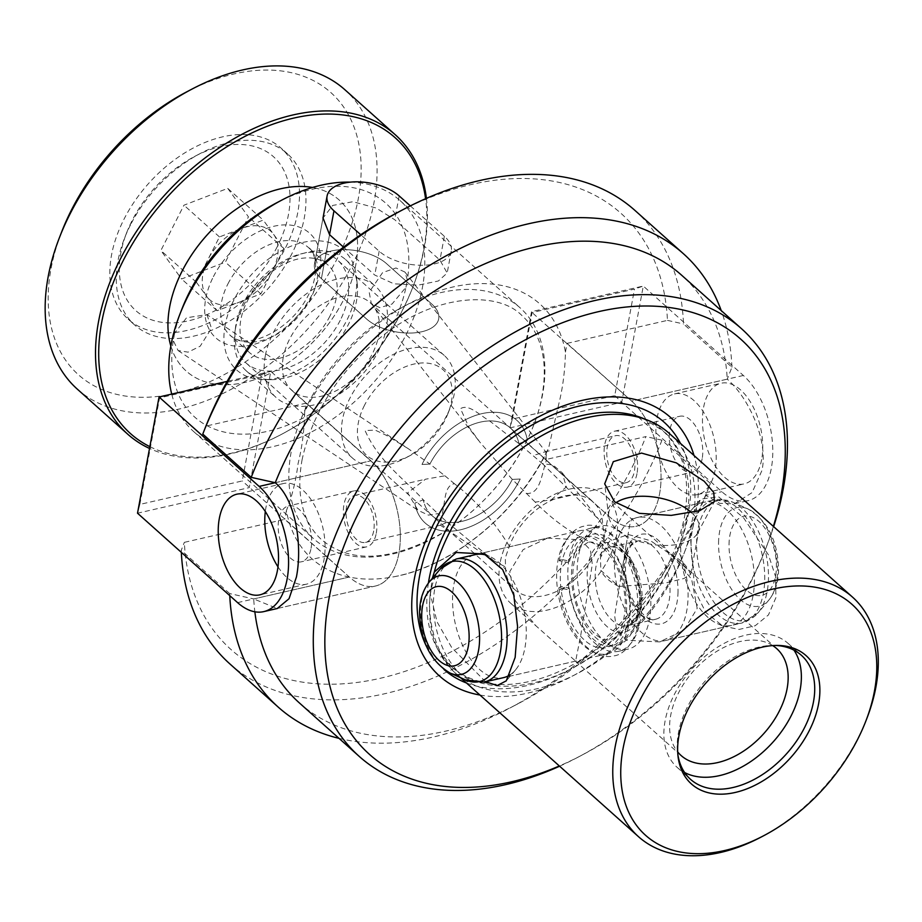 <?xml version="1.0" encoding="UTF-8"?>
<svg xmlns="http://www.w3.org/2000/svg" width="922" height="922" viewBox="0 0 922 922"><rect width="100%" height="100%" fill="white"/><g stroke="black" fill="none" stroke-linecap="round" stroke-linejoin="round"><path stroke-width="0.69" stroke-dasharray="4.61 3.46" d="M304.698 411.834L306.311 403.121L370.886 460.804A68.839 38.113 77.1 0 1 398.857 553.534A68.839 38.113 77.1 0 1 375.485 586.012A68.839 38.113 77.1 0 1 349.346 577.022L284.771 519.34L184.354 542.343A292.562 191.937 131.8 0 0 380.141 678.315A292.562 191.937 131.8 0 0 645.93 436.59L545.513 459.605L547.126 450.881A170.95 112.15 -48.2 0 1 394.074 576.734A170.95 112.15 -48.2 0 1 286.396 510.615C291.974 496.774 295.881 481.065 298.094 463.501C302.093 447.504 304.295 430.286 304.698 411.834A170.95 112.15 -48.2 0 1 452.656 287.053A170.95 112.15 -48.2 0 1 565.44 352.1C565.025 370.575 562.823 387.793 558.836 403.767L548.532 448.38L547.126 450.881M598.827 545.559L604.21 535.163L602.677 524.802A58.801 38.574 131.8 0 0 593.261 502.029A58.801 38.574 131.8 0 0 548.452 501.856A58.801 38.574 131.8 0 0 509.336 546.193L505.337 557.822L505.498 566.949A58.801 38.574 131.8 0 0 514.914 589.723A58.801 38.574 131.8 0 0 559.723 589.896A58.801 38.574 131.8 0 0 598.827 545.559C575.881 536.523 554.664 522.036 535.198 502.11L551.241 499.851L626.234 482.667A24.099 13.346 77.1 0 1 611.517 472.156A24.099 13.346 77.1 0 1 607.287 447.066A24.099 13.346 77.1 0 1 615.47 435.703A24.099 13.346 77.1 0 1 630.187 446.213A24.099 13.346 77.1 0 1 634.405 471.292A24.099 13.346 77.1 0 1 626.234 482.667M535.198 502.11L512.321 479.417L480.132 442.479L469.01 427.289L460.504 408.688C468.802 403.375 479.959 415.592 489.375 420.755L518.948 443.666L542.343 463.547L553.062 465.068L562.132 472.721L566.385 486.885L551.241 499.851M509.336 546.193C493.616 520.676 475.303 499.839 454.396 483.693C443.517 485.548 445.522 503.942 441.707 515.444L440.382 525.206L493.696 560.703L505.498 566.949M717.489 623.664A63.099 34.944 -102.9 0 0 731.642 625.381A63.099 34.944 -102.9 0 0 753.067 595.6A63.099 34.944 -102.9 0 0 741.991 529.896A63.099 34.944 -102.9 0 0 703.463 502.363A63.099 34.944 -102.9 0 0 691.465 510.073A63.099 34.944 -102.9 0 0 682.038 532.144A63.099 34.944 -102.9 0 0 717.489 623.664L722.813 626.038L705.883 612.519L694.785 590.587L690.186 534.195L691.65 522.739L694.185 512.574A160.624 105.373 -48.2 0 0 669.245 433.375M722.813 626.038L739.018 629.449L755.164 625.761L768.441 614.951L775.886 597.698L775.609 576.688L768.522 555.021L743.639 517.899L718.388 496.67L700.685 499.159L694.185 512.574M626.165 544.948L614.651 615.689L616.53 630.049L626.28 640.214L659.507 641.908L683.836 630.371L697.193 608.405L691.627 579.223L670.859 554.053L631.651 519.017L629.691 525.206L626.165 544.948M547.449 538.102L580.653 539.785L590.426 549.95L592.304 564.299L580.791 635.074L575.628 661.12L536.097 625.957L515.34 600.798L509.762 571.605L523.143 549.627L547.449 538.102L475.314 554.629A63.099 34.944 -102.9 0 0 453.889 584.41A63.099 34.944 -102.9 0 0 464.965 650.114A63.099 34.944 -102.9 0 0 503.504 677.647L607.575 653.802A63.099 34.944 77.1 0 1 556.634 574.775A63.099 34.944 77.1 0 1 579.396 530.784A63.099 34.944 77.1 0 1 630.337 609.822A63.099 34.944 77.1 0 1 607.575 653.802M509.981 674.881A63.099 34.944 -102.9 0 0 515.49 669.937A63.099 34.944 -102.9 0 0 524.918 647.866A63.099 34.944 -102.9 0 0 489.478 556.346A63.099 34.944 -102.9 0 0 486.989 555.378M485.606 681.75L451.78 647.705L437.051 621.866L430.274 593.745L432.303 578.405M618.812 586.461A45.893 23.534 -169.5 0 1 607.494 578.958A45.893 23.534 -169.5 0 1 600.833 570.395L618.812 586.461L665.569 582.969L683.847 578.52L690.67 574.418L688.642 570.453L670.674 554.399L650.425 540.661L628.251 534.495L609.557 541.145L600.429 557.695L600.833 570.395M670.674 554.399A45.893 23.534 -169.5 0 1 681.992 561.89A45.893 23.534 -169.5 0 1 688.642 570.453M691.638 512.736A45.893 23.534 -169.5 0 1 699.049 529.216A45.893 23.534 -169.5 0 1 697.781 532.812A45.893 23.534 -169.5 0 1 661.835 545.386A45.893 23.534 -169.5 0 1 616.68 529.389A45.893 23.534 -169.5 0 1 608.704 516.297A45.893 23.534 -169.5 0 1 608.808 512.482A45.893 23.534 -169.5 0 1 615.769 502.824M479.97 695.05A173.382 113.752 131.8 0 0 695.776 514.499A173.382 113.752 131.8 0 0 694.012 455.503M265.305 355.811A74.578 48.924 131.8 0 0 276.151 397.555A74.578 48.924 131.8 0 0 339.377 394.074A74.578 48.924 131.8 0 0 386.364 328.071A74.578 48.924 131.8 0 0 375.519 286.327A74.578 48.924 131.8 0 0 312.293 289.808A74.578 48.924 131.8 0 0 265.305 355.811M283.238 357.448A58.801 38.574 131.8 0 0 291.778 390.363A58.801 38.574 131.8 0 0 341.636 387.62A58.801 38.574 131.8 0 0 378.677 335.585A58.801 38.574 131.8 0 0 370.137 302.67A58.801 38.574 131.8 0 0 320.28 305.413A58.801 38.574 131.8 0 0 283.238 357.448M235.387 329.073A74.578 48.924 131.8 0 0 246.22 370.817A74.578 48.924 131.8 0 0 271.241 379.668A74.578 48.924 131.8 0 0 356.434 301.344A74.578 48.924 131.8 0 0 357.194 283.469A74.578 48.924 131.8 0 0 345.6 259.601A74.578 48.924 131.8 0 0 282.374 263.07A74.578 48.924 131.8 0 0 235.387 329.073M225.129 325.143A80.306 52.692 131.8 0 0 263.761 379.634A80.306 52.692 131.8 0 0 355.5 295.282A80.306 52.692 131.8 0 0 356.318 276.024A80.306 52.692 131.8 0 0 293.069 245.39A80.306 52.692 131.8 0 0 225.129 325.143M565.44 352.1L567.053 343.387L631.616 401.07A68.839 38.113 77.1 0 1 659.587 493.8A68.839 38.113 77.1 0 1 636.226 526.278A68.839 38.113 77.1 0 1 610.076 517.288L545.513 459.605M634.935 210.412A304.03 199.463 -48.2 0 1 683.502 323.956L731.93 367.221L727.251 379.161C748.019 397.117 768.487 439.506 762.021 470.324L752.075 492.613L734.454 503.769L719.679 503.331L705.71 495.379L710.389 483.439L661.961 440.174A304.03 199.463 -48.2 0 1 229.809 663.852M291.156 452.08A154.884 101.616 131.8 0 0 313.676 538.782A154.884 101.616 131.8 0 0 444.992 531.556A154.884 101.616 131.8 0 0 542.585 394.478A154.884 101.616 131.8 0 0 520.066 307.787A154.884 101.616 131.8 0 0 388.75 315.001A154.884 101.616 131.8 0 0 291.156 452.08M350.372 182.141A154.884 101.616 -48.2 0 1 399.964 200.477A154.884 101.616 -48.2 0 1 422.483 287.18A154.884 101.616 -48.2 0 1 324.901 424.258A154.884 101.616 -48.2 0 1 193.585 431.484A154.884 101.616 -48.2 0 1 171.711 394.086M322.988 218.122L314.517 263.842A40.153 20.595 -169.5 0 1 331.401 250.968A40.153 20.595 -169.5 0 1 386.595 263.692L431.796 304.076A40.153 20.595 -169.5 0 1 438.688 318.862A40.153 20.595 -169.5 0 1 421.803 331.736A40.153 20.595 -169.5 0 1 366.61 319.012L321.409 278.628A40.153 20.595 -169.5 0 1 314.517 263.842A40.153 20.595 10.5 0 0 321.409 278.628L366.61 319.012A40.153 20.595 10.5 0 0 409.23 333.073A40.153 20.595 10.5 0 0 438.688 318.862A40.153 20.595 10.5 0 0 431.796 304.076L386.595 263.692A40.153 20.595 10.5 0 0 343.964 249.632A40.153 20.595 10.5 0 0 314.517 263.842L323.011 218.007L332.681 205.445L352.872 201.722L376.153 208.015L394.743 219.736L439.944 260.119L447.182 273.027L438.365 280.991L418.092 285.163L393.89 283.803L374.758 275.056L343.537 247.165M182.095 308.582A143.406 94.09 131.8 0 0 174.65 333.211L186.544 317.756L206.989 314.667L408.043 448.541L429.906 464.066A58.801 38.574 -48.2 0 1 510.281 427.889A58.801 38.574 -48.2 0 1 518.948 443.666A58.801 38.574 -48.2 0 0 510.292 427.9A58.801 38.574 -48.2 0 0 429.906 464.066L422.022 464.469L429.906 464.066L444.911 475.798L425.48 479.221L407.685 492.797L417.943 510.269L428.407 515.133L437.892 513.646L447.251 522.255L440.382 525.206M373.675 531.026A24.099 13.346 77.1 0 1 365.492 542.401A24.099 13.346 77.1 0 1 350.786 531.89A24.099 13.346 77.1 0 1 346.557 506.8A24.099 13.346 77.1 0 1 354.74 495.437A24.099 13.346 77.1 0 1 369.445 505.948A24.099 13.346 77.1 0 1 373.675 531.026M526.128 493.431C540.465 494.676 541.445 474.611 546.158 461.069L546.158 452.333L544.729 451.907L533.147 455.583M174.65 333.211L173.29 340.529A143.406 94.09 131.8 0 0 267.876 431.266A143.406 94.09 131.8 0 0 405.991 287.215L392.057 304.018L379.876 307.648L371.312 303.592L369.18 292.147L382.642 272.566L395.976 267.968L404.873 272.025L407.34 279.896A143.406 94.09 131.8 0 0 276.554 202.852M405.991 287.215L407.34 279.896M291.778 390.363L431.934 515.582A58.801 38.574 -48.2 0 0 512.321 479.417L520.215 479.025L512.321 479.417A58.801 38.574 -48.2 0 1 431.934 515.582A58.801 38.574 -48.2 0 1 423.279 499.816L414.842 503.158L423.279 499.816L437.892 513.646M408.043 448.541L386.237 435.276L375.196 430.125L365.054 430.551C379.046 462.003 404.216 478.748 423.279 499.816A58.801 38.574 -48.2 0 0 431.945 515.594L514.914 589.723M518.948 443.666L527.384 440.324L518.948 443.666M206.989 314.667L211.449 328.278L200.189 346.199L188.088 352.158L178.096 350.556L173.29 340.529M500.081 562.962A71.709 47.045 131.8 0 0 510.511 603.092A71.709 47.045 131.8 0 0 571.306 599.749A71.709 47.045 131.8 0 0 616.484 536.293A71.709 47.045 131.8 0 0 606.054 496.151A71.709 47.045 131.8 0 0 545.259 499.493A71.709 47.045 131.8 0 0 500.081 562.962M793.957 650.16A83.176 54.571 131.8 0 0 788.033 643.36A83.176 54.571 131.8 0 0 717.512 647.232A83.176 54.571 131.8 0 0 665.108 720.854A83.176 54.571 131.8 0 0 677.197 767.415A83.176 54.571 131.8 0 0 684.62 772.532M772.705 645.584A71.709 47.045 131.8 0 0 712.844 653.917A71.709 47.045 131.8 0 0 670.686 715.391A71.709 47.045 131.8 0 0 677.693 751.937M775.321 645.458A83.176 54.571 131.8 0 0 773.477 645.412A83.176 54.571 131.8 0 0 678.454 732.783A83.176 54.571 131.8 0 0 677.612 752.709A83.176 54.571 131.8 0 0 677.854 754.542M512.321 419.072L532.063 312.546L634.497 289.082L614.755 395.607L512.321 419.072L510.004 427.866L621.739 402.269L721.822 491.691A68.839 38.113 -102.9 0 0 747.973 500.681A68.839 38.113 -102.9 0 0 771.334 468.192A68.839 38.113 -102.9 0 0 743.363 375.473L643.279 286.05L531.533 311.659L510.004 427.866L610.076 517.288A68.839 38.113 -102.9 0 0 636.226 526.278A68.839 38.113 -102.9 0 0 659.587 493.8A68.839 38.113 -102.9 0 0 631.616 401.07L727.251 379.161A286.823 188.169 131.8 0 0 681.577 275.159M773.374 526.416A278.502 182.717 -48.2 0 1 765.214 549.904A278.502 182.717 -48.2 0 1 581.77 755.222A278.502 182.717 -48.2 0 1 559.343 765.963M139.844 504.415L159.587 397.878L262.021 374.413L242.279 480.95L139.844 504.415L137.516 513.208L249.263 487.611L270.803 371.393L370.886 460.804A68.839 38.113 77.1 0 1 398.857 553.534A68.839 38.113 77.1 0 1 375.485 586.012L277.257 608.52L253.711 598.931A286.823 188.169 131.8 0 0 254.852 611.782M299.385 702.933A286.823 188.169 131.8 0 0 518.003 703.763A286.823 188.169 131.8 0 0 705.71 495.379L721.822 491.691M559.608 766.205A286.823 188.169 131.8 0 0 577.887 757.273A286.823 188.169 131.8 0 0 766.816 545.812A286.823 188.169 131.8 0 0 773.639 526.646M690.186 534.195A160.624 105.373 -48.2 0 1 586.208 668.611A160.624 105.373 -48.2 0 1 455.214 672.933A160.624 105.373 -48.2 0 1 439.863 653.283A160.624 105.373 -48.2 0 1 430.274 593.745M866.738 718.745A160.624 105.373 -48.2 0 1 760.938 837.164M444.911 475.798L454.396 483.693M542.343 463.547L598.585 519.236L602.677 524.802M447.251 522.255L493.696 560.703M567.053 343.387L667.47 320.372A292.562 191.937 131.8 0 0 397.843 212.348M306.311 403.121L205.894 426.125M181.334 552.347A304.03 199.463 -48.2 0 1 181.242 550.307L184.354 542.343M277.395 608.485L375.485 586.012A68.839 38.113 77.1 0 1 349.346 577.022L253.711 598.931L229.67 593.572A304.03 199.463 131.8 0 0 229.762 595.624M339.031 738.361A304.03 199.463 131.8 0 0 509.97 707.992A304.03 199.463 131.8 0 0 710.228 483.854A304.03 199.463 131.8 0 0 710.389 483.439M229.67 593.572L181.242 550.307M286.396 510.615L284.771 519.34M731.93 367.221A304.03 199.463 131.8 0 0 721.235 310.587M667.47 320.372L683.502 323.956M661.961 440.174L645.93 436.59M203.024 433.444L202.782 434.089M422.011 464.458A68.839 45.166 -48.2 0 1 516.977 420.409A68.839 45.166 -48.2 0 1 527.384 440.324A68.839 45.166 -48.2 0 0 516.977 420.409L516.977 420.409A68.839 45.166 -48.2 0 0 422.022 464.469M520.215 479.025A68.839 45.166 -48.2 0 1 425.249 523.074A68.839 45.166 -48.2 0 1 414.842 503.158A68.839 45.166 -48.2 0 0 425.249 523.074L425.249 523.074A68.839 45.166 -48.2 0 0 520.204 479.014M702.172 458.672A28.686 15.881 77.1 0 1 692.445 472.202A28.686 15.881 77.1 0 1 674.927 459.686A28.686 15.881 77.1 0 1 669.891 429.825A28.686 15.881 77.1 0 1 679.629 416.295A28.686 15.881 77.1 0 1 697.147 428.811A28.686 15.881 77.1 0 1 702.172 458.672M636.998 473.608A28.686 15.881 77.1 0 1 627.26 487.139A28.686 15.881 77.1 0 1 609.742 474.623A28.686 15.881 77.1 0 1 604.705 444.761A28.686 15.881 77.1 0 1 614.444 431.219A28.686 15.881 77.1 0 1 631.962 443.736A28.686 15.881 77.1 0 1 636.998 473.608M761.653 459.536A51.632 28.594 77.1 0 1 744.123 483.9A51.632 28.594 77.1 0 1 712.602 461.38A51.632 28.594 77.1 0 1 703.544 407.616A51.632 28.594 77.1 0 1 721.062 383.252A51.632 28.594 77.1 0 1 752.594 405.784A51.632 28.594 77.1 0 1 761.653 459.536M715.092 470.208A51.632 28.594 77.1 0 1 697.562 494.572A51.632 28.594 77.1 0 1 666.041 472.041A51.632 28.594 77.1 0 1 656.983 418.288A51.632 28.594 77.1 0 1 674.501 393.925A51.632 28.594 77.1 0 1 706.033 416.456A51.632 28.594 77.1 0 1 715.092 470.208M743.363 375.473L631.616 401.07L532.063 312.546M614.755 395.607L621.739 402.269L643.279 286.05L634.497 289.082M149.848 446.651A198.484 130.221 131.8 0 0 188.561 456.839A198.484 130.221 131.8 0 0 281.821 434.181A198.484 130.221 131.8 0 0 412.549 287.86A198.484 130.221 131.8 0 0 425.584 198.726M426.413 198.357A200.777 131.719 -48.2 0 1 412.998 286.73A200.777 131.719 -48.2 0 1 280.749 434.746A200.777 131.719 -48.2 0 1 186.405 457.658A200.777 131.719 -48.2 0 1 149.525 448.449M186.498 91.969A189.298 124.193 -48.2 0 1 275.447 70.372A189.298 124.193 -48.2 0 1 344.217 243.846A189.298 124.193 -48.2 0 1 133.874 396.99A189.298 124.193 -48.2 0 1 61.809 231.526M77.356 389.176A200.777 131.719 131.8 0 0 136.041 412.664A200.777 131.719 131.8 0 0 337.683 290.107A200.777 131.719 131.8 0 0 344.886 89.734M247.569 134.704A114.731 75.27 131.8 0 0 132.342 204.742A114.731 75.27 131.8 0 0 128.227 319.231A114.731 75.27 131.8 0 0 161.765 332.658A114.731 75.27 131.8 0 0 276.992 262.632A114.731 75.27 131.8 0 0 281.106 148.131A114.731 75.27 131.8 0 0 247.569 134.704M170.835 346.015A114.731 75.27 131.8 0 0 186.336 371.163A114.731 75.27 131.8 0 0 219.874 384.578A114.731 75.27 131.8 0 0 335.101 314.552A114.731 75.27 131.8 0 0 339.215 200.051A114.731 75.27 131.8 0 0 312.5 187.466A114.731 75.27 -48.2 0 1 339.215 200.051A114.731 75.27 -48.2 0 1 343.387 300.18A114.731 75.27 -48.2 0 1 186.336 371.163A114.731 75.27 -48.2 0 1 170.835 346.015M273.604 234.349A45.893 30.103 -48.2 0 1 272.416 271.241A45.893 30.103 -48.2 0 1 238.994 302.301A45.893 30.103 -48.2 0 1 206.747 296.481A45.893 30.103 -48.2 0 1 207.934 259.578A45.893 30.103 -48.2 0 1 241.357 228.518A45.893 30.103 -48.2 0 1 273.604 234.349L283.953 248.583L260.88 293.899L217.108 310.714L196.398 282.236L219.471 236.931L263.243 220.104L273.604 234.349M277.211 246.796A103.252 67.744 -48.2 0 1 164.681 322.642A103.252 67.744 -48.2 0 1 126.74 232.505A103.252 67.744 -48.2 0 1 132.111 220.565A103.252 67.744 -48.2 0 1 194.761 156.383A103.252 67.744 -48.2 0 1 276.692 159.886A103.252 67.744 -48.2 0 1 277.211 246.796M130.509 224.876A114.731 75.27 131.8 0 0 124.539 238.153A114.731 75.27 131.8 0 0 134.681 325.005A114.731 75.27 131.8 0 0 291.732 254.023A114.731 75.27 131.8 0 0 287.56 153.893A114.731 75.27 131.8 0 0 200.109 153.571A114.731 75.27 131.8 0 0 130.509 224.876M364.524 405.231A57.36 37.629 131.8 0 0 364.812 453.52A57.36 37.629 131.8 0 0 410.336 455.468A57.36 37.629 131.8 0 0 445.13 419.81A57.36 37.629 131.8 0 0 448.115 413.171A57.36 37.629 131.8 0 0 427.047 363.095A57.36 37.629 131.8 0 0 364.524 405.231M446.744 415.499A68.839 45.166 -48.2 0 1 404.977 458.28A68.839 45.166 -48.2 0 1 352.504 458.084A68.839 45.166 -48.2 0 1 350.003 398.004A68.839 45.166 -48.2 0 1 444.231 355.419A68.839 45.166 -48.2 0 1 450.316 407.536A68.839 45.166 -48.2 0 1 446.744 415.499M329.915 316.142A58.801 38.574 -48.2 0 1 249.424 352.527A58.801 38.574 -48.2 0 1 247.292 301.206A58.801 38.574 -48.2 0 1 327.783 264.833A58.801 38.574 -48.2 0 1 329.915 316.142M340.23 320.337A68.839 45.166 -48.2 0 1 246.001 362.922A68.839 45.166 -48.2 0 1 243.5 302.842A68.839 45.166 -48.2 0 1 337.729 260.258A68.839 45.166 -48.2 0 1 340.23 320.337M227.734 188.376L248.444 216.854L225.371 262.159L181.588 278.986L160.877 250.507L183.951 205.203L227.734 188.376L263.243 220.104M219.471 236.931L183.951 205.203M196.398 282.236L160.877 250.507M217.108 310.714L181.588 278.986M260.88 293.899L225.371 262.159M283.953 248.583L248.444 216.854M410.336 205.883L444.358 236.286A40.153 20.595 -169.5 0 1 451.25 251.061A40.153 20.595 -169.5 0 1 434.366 263.934A40.153 20.595 -169.5 0 1 379.173 251.21L360.744 234.741M311.071 548.267A28.686 15.881 -102.9 0 0 306.035 518.406A28.686 15.881 -102.9 0 0 288.528 505.89A28.686 15.881 -102.9 0 0 278.79 519.432A28.686 15.881 -102.9 0 0 283.826 549.293A28.686 15.881 -102.9 0 0 301.333 561.809A28.686 15.881 -102.9 0 0 311.071 548.267M376.257 533.342A28.686 15.881 -102.9 0 0 371.22 503.47A28.686 15.881 -102.9 0 0 353.714 490.953A28.686 15.881 -102.9 0 0 343.975 504.495A28.686 15.881 -102.9 0 0 349.012 534.357A28.686 15.881 -102.9 0 0 366.518 546.873A28.686 15.881 -102.9 0 0 376.257 533.342M277.983 566.846A51.632 28.594 -102.9 0 0 306.461 584.179A51.632 28.594 -102.9 0 0 323.991 559.815A51.632 28.594 -102.9 0 0 314.921 506.051A51.632 28.594 -102.9 0 0 283.4 483.531A51.632 28.594 -102.9 0 0 265.87 507.895A51.632 28.594 -102.9 0 0 265.317 511.526M262.021 374.413L270.803 371.393L227.169 381.385M237.599 602.631L349.346 577.022L242.279 480.95M159.587 397.878L159.057 396.99M567.814 572.205A63.099 34.944 77.1 0 1 590.576 528.225A63.099 34.944 77.1 0 1 641.516 607.264A63.099 34.944 77.1 0 1 618.754 651.243A63.099 34.944 77.1 0 1 567.814 572.205M577.126 570.073A63.099 34.944 77.1 0 1 599.888 526.093A63.099 34.944 77.1 0 1 650.828 605.132A63.099 34.944 77.1 0 1 628.066 649.111A63.099 34.944 77.1 0 1 577.126 570.073M614.375 561.544A63.099 34.944 77.1 0 1 637.125 517.565A63.099 34.944 77.1 0 1 688.077 596.592A63.099 34.944 77.1 0 1 665.315 640.571A63.099 34.944 77.1 0 1 614.375 561.544M561.302 559.447L559.193 560.726L567.503 562.397L569.6 561.141L561.302 559.447M567.157 589.435L558.847 587.925L560.956 586.484L569.254 587.982L567.157 589.435M275.252 482.713L370.886 460.804L275.252 482.713M686.487 519.743A158.526 104.002 131.8 0 0 642.473 418.115L662.48 430.401C683.479 449.821 690.82 478.656 684.516 516.919C673.728 567.237 645.458 610.675 599.68 647.221C581.16 661.258 562.201 671.458 542.77 677.831C524.975 683.571 508.379 685.634 492.982 684.009C476.317 682.153 462.498 676.333 451.503 666.537L437.051 648.039A158.526 104.002 131.8 0 0 571.421 668.727A158.526 104.002 131.8 0 0 686.487 519.743M428.419 583.038A158.526 104.002 131.8 0 0 437.051 648.039L439.863 653.283M426.874 647.232A165.545 108.612 131.8 0 0 444.024 669.533M466.463 682.983A165.545 108.612 131.8 0 0 688.238 514.902A165.545 108.612 131.8 0 0 680.494 443.424M399.157 195.902L394.743 219.736M321.409 278.628L329.557 234.672L321.409 278.628M444.358 236.286L439.944 260.119M379.173 251.21L374.758 275.056M227.918 283.907A58.801 38.574 -48.2 0 1 308.409 247.522A58.801 38.574 -48.2 0 1 310.541 298.843A58.801 38.574 -48.2 0 1 230.062 335.216A58.801 38.574 -48.2 0 1 227.918 283.907M213.397 276.681A70.268 46.1 -48.2 0 1 293.369 225.521A70.268 46.1 -48.2 0 1 312.155 294.533A70.268 46.1 -48.2 0 1 232.183 345.681A70.268 46.1 -48.2 0 1 213.397 276.681M571.49 573.968A56.795 31.452 77.1 0 1 605.339 536.212A56.795 31.452 77.1 0 1 637.828 605.512A56.795 31.452 77.1 0 1 603.979 643.256A56.795 31.452 77.1 0 1 571.49 573.968M450.028 673.014A50.514 27.971 77.1 0 1 420.582 611.125A50.514 27.971 77.1 0 1 429.191 582.082M465.552 679.929A61.567 34.091 77.1 0 1 429.664 604.498A61.567 34.091 77.1 0 1 440.163 569.105M484.361 682.026A63.099 34.944 77.1 0 1 433.421 603A63.099 34.944 77.1 0 1 456.183 559.02M626.649 608.071A56.795 31.452 77.1 0 1 592.811 645.815A56.795 31.452 77.1 0 1 560.322 576.527A56.795 31.452 77.1 0 1 594.171 538.771A56.795 31.452 77.1 0 1 626.649 608.071M640.778 600.349A45.893 25.413 77.1 0 1 613.43 630.855A45.893 25.413 77.1 0 1 587.176 574.855A45.893 25.413 77.1 0 1 614.525 544.349A45.893 25.413 77.1 0 1 640.778 600.349M642.081 597.687A40.153 22.232 77.1 0 1 627.594 625.681A40.153 22.232 77.1 0 1 595.174 575.386A40.153 22.232 77.1 0 1 609.661 547.391A40.153 22.232 77.1 0 1 642.081 597.687M623.111 568.978A40.153 22.232 77.1 0 1 637.598 540.995A40.153 22.232 77.1 0 1 670.017 591.29A40.153 22.232 77.1 0 1 655.53 619.273A40.153 22.232 77.1 0 1 623.111 568.978M678.027 591.809A45.893 25.413 77.1 0 1 650.667 622.315A45.893 25.413 77.1 0 1 624.424 566.327A45.893 25.413 77.1 0 1 651.773 535.82A45.893 25.413 77.1 0 1 678.027 591.809M691.027 543.98A63.099 34.944 77.1 0 1 713.789 500.001A63.099 34.944 77.1 0 1 764.73 579.028A63.099 34.944 77.1 0 1 741.968 623.018A63.099 34.944 77.1 0 1 691.027 543.98M696.583 543.346A61.567 34.091 77.1 0 1 732.598 502.11A61.567 34.091 77.1 0 1 768.487 577.541A61.567 34.091 77.1 0 1 757.988 612.923A61.567 34.091 77.1 0 1 718.445 607.909A61.567 34.091 77.1 0 1 696.583 543.346M718.561 542.851A50.514 27.971 77.1 0 1 748.122 509.013A50.514 27.971 77.1 0 1 777.569 570.914A50.514 27.971 77.1 0 1 768.948 599.945A50.514 27.971 77.1 0 1 736.505 595.831A50.514 27.971 77.1 0 1 718.561 542.851M729.025 544.545A40.58 22.474 77.1 0 1 753.205 517.565A40.58 22.474 77.1 0 1 776.416 567.088A40.58 22.474 77.1 0 1 752.237 594.056A40.58 22.474 77.1 0 1 729.025 544.545M302.024 460.066C312.304 412.007 339.457 370.367 383.471 335.147C436.567 293.346 498.548 290.787 522.175 315.82C528.951 321.859 534.241 329.442 538.056 338.558C544.648 354.451 545.985 373.514 542.055 395.722C533.481 445.729 492.509 502.916 443.574 532.351C391.596 561.371 351.04 563.918 321.905 539.981C315.059 533.873 309.723 526.197 305.908 516.942C299.408 501.095 298.117 482.137 302.024 460.066M394.074 576.734C454.039 565.993 519.167 511.468 548.532 448.38M731.642 625.381L659.507 641.908M575.628 661.12L503.504 677.647M515.49 669.937L506.27 680.851M699.049 529.216L690.67 574.418M697.781 532.812L714.377 501.66M246.22 370.817L276.151 397.555M271.241 379.668L263.761 379.634M399.964 200.477L520.066 307.787M365.492 542.401L440.486 525.217M404.873 272.025L546.158 452.333M178.096 350.556L417.943 510.269M677.197 767.415L690.543 779.344M677.612 752.709L678.05 756.432M510.511 603.092L536.097 625.957M575.316 660.993L681.116 755.533M606.054 496.151L631.651 519.017M670.859 554.053L776.67 648.581M455.214 672.933L460.551 677.705M773.477 645.412L777.223 645.435M788.033 643.36L801.379 655.288M510.292 427.9L593.261 502.029M562.132 472.721L598.585 519.247M371.312 303.592L480.132 442.479M370.137 302.67L510.281 427.889M544.729 451.907L615.47 435.703M354.74 495.437L425.48 479.221M193.585 431.484L313.676 538.782M709.836 484.845L710.228 483.854M518.003 703.763L509.97 707.992M451.25 251.061L447.182 273.027M734.454 503.781L747.973 500.681M357.194 283.469L356.318 276.024M345.6 259.601L375.519 286.327M608.704 516.297L604.694 483.889M608.808 512.482L600.429 557.695M489.478 556.346L484.142 553.984M703.463 502.363L631.328 518.89M691.465 510.073L700.685 499.159M765.214 549.904L766.816 545.812M581.77 755.222L577.887 757.273M627.26 487.139L692.445 472.202M697.562 494.572L744.123 483.9M674.501 393.925L721.062 383.252M614.444 431.219L679.629 416.295M412.549 287.86L412.998 286.73M281.821 434.181L280.749 434.746M134.681 325.005L128.227 319.231M287.56 153.893L281.106 148.131M126.74 232.505L124.539 238.153M410.336 455.468L404.977 458.28M249.424 352.527L230.062 335.216C246.278 351.778 291.306 330.145 308.386 295.098C321.156 271.506 314.517 250.358 308.409 247.522L327.783 264.833M352.504 458.084L246.001 362.922M444.231 355.419L337.729 260.258M448.115 413.171L450.316 407.536M194.761 156.383L200.109 153.571M353.714 490.953L288.528 505.89M283.4 483.531L236.839 494.192M306.461 584.179L259.9 594.84M366.518 546.873L301.333 561.809M587.925 542.367L580.952 546.93L577.287 552.727C574.487 558.64 572.977 566.177 572.793 575.328C572.481 595.981 580.387 621.221 595.946 634.832C601.755 639.2 606.515 640.802 610.214 639.661C618.604 638.174 623.652 627.191 625.358 606.699C625.669 586.046 617.763 560.818 602.193 547.207C596.396 542.839 591.636 541.226 587.925 542.367M475.314 554.629L579.396 530.784M590.576 528.225L599.888 526.093M639.695 599.208C638.243 615.827 634.209 624.655 627.594 625.681L655.53 619.273C652.707 620.183 648.996 618.962 644.397 615.596C631.547 602.297 625.254 586.254 625.496 567.468C626.338 550.434 631.074 545.709 632.158 544.499L637.598 540.995L609.661 547.391C618.593 541.733 641.424 570.96 639.695 599.208M637.125 517.565L713.789 500.001L732.598 502.11L748.122 509.013C767.6 520.723 777.753 540.834 778.583 569.37C778.479 581.817 775.264 592.005 768.948 599.945L757.988 612.923L741.968 623.018L665.315 640.571M618.754 651.243L628.066 649.111M569.254 587.982C572.781 621.889 597.444 651.151 611.632 645.815C616.634 644.858 621.013 640.652 624.77 633.183L628.435 621.52L629.761 608.001C629.784 591.82 626.234 576.481 619.111 561.994C609.407 543.692 598.539 535.106 586.519 536.224C583.096 536.754 574.36 539.981 569.6 561.141M558.847 587.925C561.821 609.984 569.416 628.101 581.621 642.277C592.869 653.905 603.645 658.435 613.937 655.876C628.85 654.147 640.928 629.98 640.087 608.128C640.099 589.227 635.777 571.525 627.121 555.009C620.252 539.197 598.378 520.826 584.214 526.151C575.662 527.476 563.596 536.696 559.193 560.726"/><path stroke-width="1.38" d="M773.639 526.646A286.823 188.169 131.8 0 0 783.17 489.225A286.823 188.169 131.8 0 0 741.472 328.67L681.577 275.159A286.823 188.169 131.8 0 0 275.252 482.713C296.354 500.542 302.439 546.331 296.423 576.999L289.047 598.712L277.257 608.52M874.471 691.004A154.884 101.616 131.8 0 0 772.993 589.066A154.884 101.616 131.8 0 0 623.053 748.606A154.884 101.616 131.8 0 0 763.623 835.758A154.884 101.616 131.8 0 0 865.643 721.569A154.884 101.616 131.8 0 0 874.471 691.004M763.623 835.758L760.938 837.164A160.624 105.373 -48.2 0 1 638.52 836.703A160.624 105.373 -48.2 0 1 615.158 746.797A160.624 105.373 -48.2 0 1 716.371 604.636A160.624 105.373 -48.2 0 1 852.55 597.145A160.624 105.373 -48.2 0 1 875.9 687.051A160.624 105.373 -48.2 0 1 866.738 718.745L865.643 721.569M559.343 765.963A278.502 182.717 -48.2 0 1 329.004 598.528A278.502 182.717 -48.2 0 1 598.62 311.636A278.502 182.717 -48.2 0 1 781.107 494.953A278.502 182.717 -48.2 0 1 773.374 526.416M741.472 328.67A286.823 188.169 131.8 0 0 498.295 342.039A286.823 188.169 131.8 0 0 317.571 595.889A286.823 188.169 131.8 0 0 359.269 756.443A286.823 188.169 131.8 0 0 559.608 766.205M429.191 582.082C422.887 590.022 419.671 600.222 419.568 612.669C420.397 641.193 430.551 661.316 450.028 673.014A50.514 27.971 77.1 0 0 479.59 639.177A50.514 27.971 77.1 0 0 461.645 586.196A50.514 27.971 77.1 0 0 429.191 582.082L440.163 569.105L456.183 559.02A63.099 34.944 77.1 0 1 507.123 638.047A63.099 34.944 77.1 0 1 484.361 682.026L503.504 677.647A63.099 34.944 -102.9 0 0 509.981 674.881M432.303 578.405L434.285 572.113L456.148 552.497L484.142 553.984L502.617 569.554L513.785 595.163L517.576 626.545L515.144 657.432L506.27 680.851L497.189 685.553L485.606 681.75M615.769 502.824A45.893 23.534 -169.5 0 1 691.177 512.321A45.893 23.534 -169.5 0 1 691.638 512.736M614.559 501.787L639.338 513.335L671.216 515.386L699.786 510.638L714.377 501.66L713.778 492.555L704.166 481.261L676.275 462.844L641.516 453.082L613.291 461.657L604.694 483.889L614.559 501.787M694.012 455.503A173.382 113.752 131.8 0 0 550.976 410.878A173.382 113.752 131.8 0 0 414.324 578.981A173.382 113.752 131.8 0 0 479.97 695.05M434.285 572.113A160.624 105.373 -48.2 0 1 648.005 420.317A160.624 105.373 -48.2 0 1 669.245 433.375L852.55 597.145M171.711 394.086A154.884 101.616 -48.2 0 1 171.066 344.782A154.884 101.616 -48.2 0 1 179.894 314.218A154.884 101.616 -48.2 0 1 281.913 200.039A154.884 101.616 -48.2 0 1 350.372 182.141M343.537 247.165L329.557 234.672L323.011 218.007M281.913 200.039L276.554 202.852A143.406 94.09 131.8 0 0 182.095 308.582L179.894 314.218M684.62 772.532A83.176 54.571 131.8 0 0 753.193 759.855A83.176 54.571 131.8 0 0 800.135 689.921A83.176 54.571 131.8 0 0 793.957 650.16M677.693 751.937A71.709 47.045 131.8 0 0 681.116 755.533A71.709 47.045 131.8 0 0 741.91 752.179A71.709 47.045 131.8 0 0 787.088 688.722A71.709 47.045 131.8 0 0 776.67 648.581A71.709 47.045 131.8 0 0 772.705 645.584M677.854 754.542A83.176 54.571 131.8 0 0 690.543 779.344A83.176 54.571 131.8 0 0 761.065 775.46A83.176 54.571 131.8 0 0 813.481 701.838A83.176 54.571 131.8 0 0 801.379 655.288A83.176 54.571 131.8 0 0 775.321 645.458M678.915 735.814A86.046 56.449 131.8 0 0 678.05 756.432A86.046 56.449 131.8 0 0 745.817 789.267A86.046 56.449 131.8 0 0 818.598 703.809A86.046 56.449 131.8 0 0 777.223 645.435A86.046 56.449 131.8 0 0 678.915 735.814M254.852 611.782A286.823 188.169 131.8 0 0 299.385 702.933L359.269 756.443M721.235 310.587A304.03 199.463 131.8 0 0 683.363 253.677A304.03 199.463 131.8 0 0 251.21 477.354L202.782 434.089A304.03 199.463 -48.2 0 1 202.944 433.674A304.03 199.463 -48.2 0 1 403.202 209.536L397.843 212.348A292.562 191.937 131.8 0 0 205.894 426.125L203.024 433.444M229.762 595.624A304.03 199.463 131.8 0 0 278.237 707.116L229.809 663.852A304.03 199.463 -48.2 0 1 181.334 552.347M278.237 707.116A304.03 199.463 131.8 0 0 339.031 738.361M403.202 209.536A304.03 199.463 -48.2 0 1 634.935 210.412L683.363 253.677M251.21 477.354L275.252 482.713L259.14 486.413A68.839 38.113 77.1 0 1 287.111 579.131A68.839 38.113 77.1 0 1 263.738 611.62A68.839 38.113 77.1 0 1 237.599 602.631L137.516 513.208L159.057 396.99L259.14 486.413M486.989 555.378A63.099 34.944 -102.9 0 0 475.314 554.629L456.183 559.02M425.584 198.726A198.484 130.221 131.8 0 0 336.991 114.374A198.484 130.221 131.8 0 0 128.7 250.335A198.484 130.221 131.8 0 0 149.848 446.651M149.525 448.449A200.777 131.719 -48.2 0 1 127.709 434.17A200.777 131.719 -48.2 0 1 134.923 233.796A200.777 131.719 -48.2 0 1 336.565 111.239A200.777 131.719 -48.2 0 1 395.25 134.727A200.777 131.719 -48.2 0 1 426.413 198.357M395.25 134.727L344.886 89.734A200.777 131.719 131.8 0 0 286.2 66.234A200.777 131.719 131.8 0 0 191.857 89.157A200.777 131.719 131.8 0 0 59.607 237.173A200.777 131.719 131.8 0 0 77.356 389.176L127.709 434.17M305.678 186.624A114.731 75.27 131.8 0 0 203.543 239.017A114.731 75.27 131.8 0 0 170.835 346.015A114.731 75.27 -48.2 0 1 182.164 271.033A114.731 75.27 -48.2 0 1 312.5 187.466A114.731 75.27 131.8 0 0 305.678 186.624M59.607 237.173L61.809 231.526A189.298 124.193 -48.2 0 1 186.498 91.969L191.857 89.157M360.744 234.741L333.971 210.827A40.153 20.595 -169.5 0 1 327.08 196.052A40.153 20.595 -169.5 0 1 343.964 183.167A40.153 20.595 -169.5 0 1 399.157 195.902L410.336 205.883M277.43 570.476A51.632 28.594 -102.9 0 0 268.371 516.723A51.632 28.594 -102.9 0 0 236.839 494.192A51.632 28.594 -102.9 0 0 219.309 518.556A51.632 28.594 -102.9 0 0 228.379 572.308A51.632 28.594 -102.9 0 0 259.9 594.84A51.632 28.594 -102.9 0 0 277.43 570.476M227.169 381.385L159.057 396.99M265.317 511.526A51.632 28.594 -102.9 0 0 277.983 566.846M648.005 420.317L642.473 418.115A158.526 104.002 131.8 0 0 429.156 578.693A158.526 104.002 131.8 0 0 428.419 583.038M680.494 443.424A165.545 108.612 131.8 0 0 540.315 420.547A165.545 108.612 131.8 0 0 419.498 576.469A165.545 108.612 131.8 0 0 426.874 647.232M444.024 669.533A165.545 108.612 131.8 0 0 466.463 682.983M329.557 234.672L333.971 210.827M421.723 614.951A40.58 22.474 77.1 0 1 445.914 587.971A40.58 22.474 77.1 0 1 469.125 637.482A40.58 22.474 77.1 0 1 444.946 664.462A40.58 22.474 77.1 0 1 421.723 614.951M440.163 569.105A61.567 34.091 77.1 0 1 479.705 574.118A61.567 34.091 77.1 0 1 501.568 638.692A61.567 34.091 77.1 0 1 465.552 679.929L484.361 682.026M460.551 677.705L638.52 836.703M203.336 432.672L202.944 433.674M322.988 218.122L327.08 196.052M277.395 608.485L263.738 611.62M450.028 673.014L465.552 679.929"/></g></svg>
